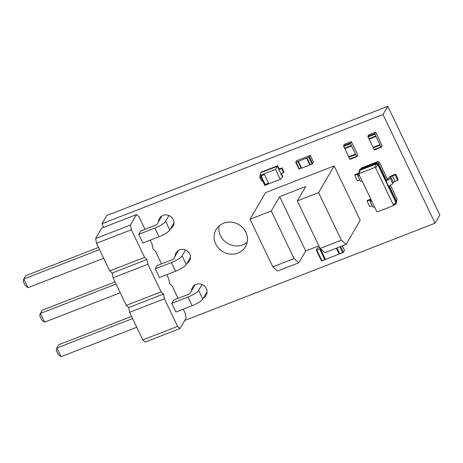 <?xml version="1.0" encoding="UTF-8"?>
<svg xmlns="http://www.w3.org/2000/svg" width="463" height="463" viewBox="0 0 463 463"><rect width="100%" height="100%" fill="white"/><g stroke="black" fill="none" stroke-linecap="round" stroke-linejoin="round"><path stroke-width="0.69" d="M296.551 160.783L295.712 162.218L296.089 162.212L308.838 157.258L310.274 155.406L296.551 160.783M295.747 162.293L298.959 169.059L299.341 169.007L301.124 168.312L297.871 161.523M301.581 168.075L301.124 168.312M306.714 158.028L309.926 164.799L310.314 164.741L312.097 164.052L308.838 157.258M313.486 162.177L312.097 164.052M298.351 161.332L301.604 168.127L309.834 164.932L306.575 158.138M380.835 143.015L382.102 145.764L381.234 147.228L380.088 145.139L373.23 147.801L374.376 149.896L381.188 147.228M380.8 143.05L375.927 132.476L375.591 132.181L374.758 133.616L380.088 145.139M373.085 147.298L373.23 147.801M379.857 144.664L373.004 147.327L368.021 136.938L367.9 136.278L368.814 134.814M375.985 136.365L369.173 139.027L376.025 136.365M375.95 136.516L369.098 139.178M344.437 144.288L343.523 145.752L344.495 148.172L351.348 145.509L350.381 143.09L351.249 141.62L357.604 154.578L357.725 155.238L356.857 156.702L351.348 145.509M351.608 145.833L344.796 148.501L344.495 148.172M348.708 156.766L349.698 159.041L356.556 156.378M356.811 156.702L349.999 159.365L349.698 159.041M344.813 148.49L348.627 156.801L355.48 154.138M344.721 148.652L351.573 145.984M284.004 171.964L283.582 172.687L281.631 168.607L282.048 167.89L284.004 171.964M281.348 173.55L282.69 176.345L282.471 177.15L280.838 173.752L283.582 172.687M280.838 173.752L278.888 169.678L281.631 168.607M279.172 169.007L277.609 165.742L277.262 166.281L278.888 169.678L279.172 169.007L282.048 167.89M277.609 165.742L261.427 172.033L260.808 172.67L277.262 166.281L275.549 169.441L260.032 175.471L264.795 185.408L280.306 179.378L275.549 169.441M282.471 177.15L280.306 179.378M264.471 174.551L268.581 183.128L265.154 184.465L261.045 175.882L264.471 174.551M260.808 172.67L260.032 175.471M260.426 176.293L259.697 177.132L261.647 181.207L262.602 180.836M265.154 184.465L268.569 183.099M265.183 184.413L261.091 175.865M260.652 176.762L259.697 177.132M360 169.29L359.554 170.06L376.141 163.613L376.593 162.843L360 169.29L362.315 167.583L377.993 161.489L376.593 162.843L378.514 163.63L386.356 179.997L385.905 180.767L396.351 202.574L395.668 204.368L394.181 204.947M377.993 161.489L379.238 161.998L387.56 179.372M390.407 185.322L397.092 199.264L396.12 203.598L395.668 204.368L395.333 204.096L393.018 205.809L377.686 211.765L376.697 211.359L359.004 174.429L359.357 173.503L374.689 167.542L375.678 167.953L393.371 204.877L393.018 205.809M379.238 161.998L378.063 164.4L385.905 180.767A3.866 0.88 154.4 0 0 390.083 178.157L392.688 183.585A3.866 0.88 154.4 0 1 388.509 186.201M389.192 185.918L396.803 201.804L396.351 202.574L395.929 202.539L395.333 204.096M359.213 172.577L358.871 171.86L359.554 170.06L359.884 170.332L376.135 164.024L376.141 163.613L378.063 164.4L377.802 164.701L395.929 202.539L393.371 204.877M386.356 179.997A1.545 0.353 -25.6 0 0 388.023 178.955L388.7 177.798A3.866 0.88 154.4 0 1 392.879 175.182L395.616 174.117L395.17 174.887L392.427 175.952A1.545 0.353 -25.6 0 0 390.755 176.999L390.083 178.157M374.689 167.542L376.135 164.024L377.802 164.701L375.678 167.953M358.871 171.86L359.294 171.895L359.884 170.332L359.357 173.503M395.616 174.117L398.221 179.551L397.775 180.321L395.032 181.386A1.545 0.353 -25.6 0 0 393.359 182.434L392.688 183.585M370.811 199.078A3.866 0.88 -25.6 0 0 370.267 199.275L367.524 200.34L367.078 201.11L369.682 206.544L372.113 205.601M367.078 201.11L369.821 200.045A1.545 0.353 154.4 0 1 370.915 199.889A1.545 0.353 154.4 0 1 370.892 200.028L370.215 201.179A3.866 0.88 -25.6 0 0 370.157 201.521L372.761 206.955A3.866 0.88 -25.6 0 0 374.555 206.892M359.161 173.052A3.866 0.88 -25.6 0 0 357.899 173.463L355.162 174.528L354.71 175.298L357.453 174.233A1.545 0.353 154.4 0 1 358.547 174.082A1.545 0.353 154.4 0 1 358.524 174.215L357.847 175.373A3.866 0.88 -25.6 0 0 357.789 175.709A3.866 0.88 -25.6 0 0 359.583 175.651M370.157 201.521A3.866 0.88 -25.6 0 0 371.951 201.457M354.71 175.298L357.314 180.732L359.745 179.789M357.789 175.709L360.393 181.143A3.866 0.88 -25.6 0 0 362.188 181.079M359.294 171.895L359.004 174.429M395.17 174.887L397.775 180.321M271.283 211.012L294.063 258.562L272.811 266.821L277.569 271.046L298.814 262.787L305.707 250.975L279.669 196.636L271.283 211.012L250.032 219.271L272.811 266.821M294.063 258.562L298.814 262.787M279.669 196.636L305.719 186.514L297.333 200.89L320.112 248.44L341.364 240.181L318.585 192.631L334.159 165.933L265.612 192.567L250.032 219.271M318.874 245.859L305.707 250.975M320.112 248.44L324.864 252.665L346.116 244.406L341.364 240.181M334.159 165.933L360.197 220.272L346.116 244.406M318.585 192.631L297.333 200.89M145 229.353L138.946 216.713L136.533 214.566L130.444 225.001L131.336 229.758L144.566 257.364L146.979 259.511L147.871 264.263L161.095 291.869L163.508 294.017L164.4 298.768L177.63 326.374L180.043 328.522L186.132 318.087L185.235 313.329L183.255 309.197M180.043 328.522L145.22 342.053L142.807 339.906L129.576 312.299L128.685 307.548L126.272 305.401L113.047 277.794L112.156 273.043L109.743 270.896L96.512 243.289L95.621 238.538L101.71 228.103L136.533 214.566M178.064 298.363L172.01 285.729L169.597 283.582L168.706 278.824L166.726 274.692M161.535 263.858L155.475 251.218L153.062 249.077L152.171 244.319L150.191 240.187M138.715 234.336L142.876 243.029L159.058 236.743L154.891 228.051L138.715 234.336L140.63 231.049L156.807 224.763L162.027 215.81M155.244 268.841L159.411 277.534L175.587 271.249L171.426 262.556L155.244 268.841L157.165 265.554L173.341 259.268L178.562 250.321M171.779 303.346L175.946 312.039L192.122 305.754L187.955 297.061L171.779 303.346L173.694 300.059L189.871 293.774L195.091 284.826M177.63 326.374L142.807 339.906M164.4 298.768L129.576 312.299M163.508 294.017L128.685 307.548M161.095 291.869L126.272 305.401M147.871 264.263L113.047 277.794M146.979 259.511L112.156 273.043M144.566 257.364L109.743 270.896M131.336 229.758L96.512 243.289M130.444 225.001L95.621 238.538M173.984 222.784L169.747 230.047A9.902 2.251 154.4 0 1 159.058 236.743M168.983 215.526L165.58 221.355A9.902 2.251 154.4 0 1 154.891 228.051M185.513 250.032L182.115 255.86A9.902 2.251 154.4 0 1 171.426 262.556M190.513 257.295L186.282 264.552A9.902 2.251 154.4 0 1 175.587 271.249M202.047 284.537L198.65 290.365A9.902 2.251 154.4 0 1 187.955 297.061M207.048 291.8L202.811 299.057A9.902 2.251 154.4 0 1 192.122 305.754M103.683 258.261L27.988 287.673L23.821 278.981L25.743 275.693L98.492 247.421M99.522 249.563L23.821 278.981L23.15 281.186L25.233 285.532L27.988 287.673M116.051 284.068L40.356 313.486L42.272 310.198L115.027 281.926M120.218 292.766L44.523 322.179L40.356 313.486L39.685 315.691L41.763 320.037L44.523 322.179M132.586 318.579L56.885 347.991L58.807 344.704L131.561 316.432M136.753 327.272L61.052 356.684L56.885 347.991L56.214 350.196L58.297 354.542L61.052 356.684M342.307 245.888L344.507 250.483L343.43 252.335L339.315 253.932M319.487 247.138L317.363 248.139L316.275 250.049L316.767 249.979L321.976 260.848L325.437 259.419M320.24 248.55L316.767 249.979M320.303 248.608L325.472 259.488L339.292 253.967M336.329 248.209L339.182 254.164M321.496 260.86L321.976 260.848M382.988 114.529L387.78 106.316L106.722 215.526L101.929 223.745L382.988 114.529L435.058 223.212L184.731 320.483M103.654 227.345L101.929 223.745M387.78 106.316L439.85 214.994L435.058 223.212M219.178 225.851A17.015 15.707 -149.7 0 0 227.669 243.48A17.015 15.707 -149.7 0 0 247.196 242.19M170.517 228.728A7.859 7.258 -149.7 0 0 173.064 226.228A7.859 7.258 -149.7 0 0 173.237 219.56A7.859 7.258 -149.7 0 0 166.472 214.89A7.859 7.258 -149.7 0 0 159.486 218.31A7.859 7.258 -149.7 0 0 158.566 221.754M187.052 263.233A7.859 7.258 -149.7 0 0 189.593 260.733A7.859 7.258 -149.7 0 0 189.772 254.071A7.859 7.258 -149.7 0 0 183.001 249.395A7.859 7.258 -149.7 0 0 176.015 252.815A7.859 7.258 -149.7 0 0 175.095 256.259M245.87 232.27A17.015 15.707 -149.7 0 0 231.216 222.147A17.015 15.707 -149.7 0 0 216.094 229.555A17.015 15.707 -149.7 0 0 222.877 251.698A17.015 15.707 -149.7 0 0 245.488 246.704A17.015 15.707 -149.7 0 0 245.87 232.27M203.581 297.738A7.859 7.258 -149.7 0 0 206.128 295.238A7.859 7.258 -149.7 0 0 206.301 288.576A7.859 7.258 -149.7 0 0 199.536 283.9A7.859 7.258 -149.7 0 0 192.55 287.32A7.859 7.258 -149.7 0 0 191.63 290.764M299.341 169.007L296.089 162.212M313.52 162.247L310.262 155.452M312.681 163.688L309.423 156.893M310.314 164.741L307.056 157.952M380.933 146.904L374.075 149.572M375.591 132.181L368.739 134.843M374.758 133.616L367.9 136.278M374.88 134.27L368.021 136.938M375.725 136.035L368.872 138.703M344.362 144.317L351.22 141.649M343.523 145.752L350.381 143.09M343.644 146.406L350.503 143.744M348.853 157.275L355.711 154.613M390.755 176.999L393.359 182.434M392.427 175.952L395.032 181.386M370.296 201.046L369.821 200.045M357.928 175.234L357.453 174.233M169.747 230.047L165.58 221.355M186.282 264.552L182.115 255.86M202.811 299.057L198.65 290.365M340.652 246.53L343.43 252.335M339.825 246.848L342.678 252.804M336.948 247.971L339.801 253.921M319.649 248.862L324.852 259.731M298.959 169.059L295.707 162.27M313.526 162.2L310.274 155.406M309.926 164.799L306.674 158.005M381.234 147.228L374.376 149.896M375.626 132.152L368.774 134.814M344.397 144.288L351.249 141.62M344.796 148.501L351.649 145.833M349.999 159.365L356.857 156.702M342.336 245.876L344.518 250.425M336.503 248.139L339.304 253.99M316.275 250.049L321.484 260.918"/></g></svg>
